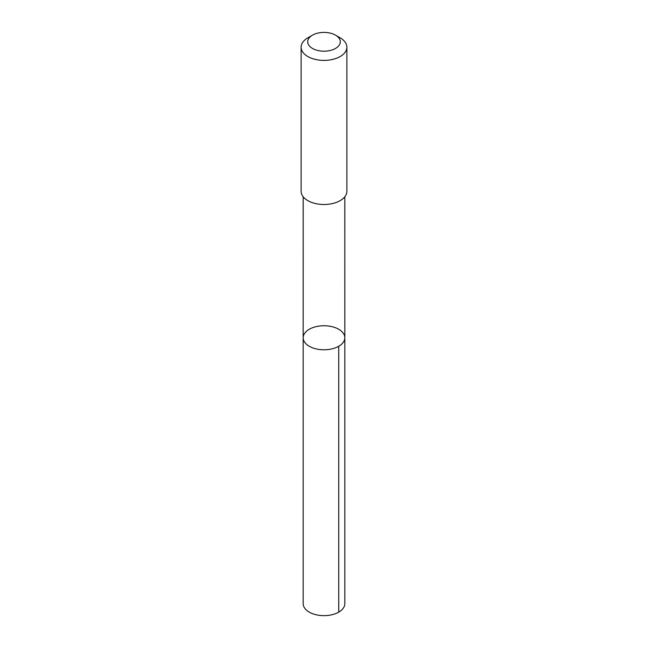 <?xml version="1.0" encoding="UTF-8"?>
<svg xmlns="http://www.w3.org/2000/svg" width="648" height="648" viewBox="0 0 648 648"><rect width="100%" height="100%" fill="white"/><g stroke="black" fill="none" stroke-linecap="round" stroke-linejoin="round"><path stroke-width="0.97" d="M344.461 339.981A20.825 12.02 180 0 1 322.072 349.734A20.825 12.02 180 0 1 303.175 337.77A20.825 12.02 180 0 1 324 325.742A20.825 12.02 180 0 1 344.825 337.77A20.825 12.02 180 0 1 344.461 339.981A20.825 12.02 180 0 1 322.072 349.734A20.825 12.02 180 0 1 303.175 337.77L303.175 603.628A20.825 12.02 0 0 0 322.072 615.6A20.825 12.02 0 0 0 344.469 605.848A20.825 12.02 0 0 0 344.825 603.628L344.825 337.77A20.825 12.02 180 0 1 344.461 339.981M312.49 35.154L307.816 37.851A22.883 13.211 0 0 0 301.506 44.753A22.883 13.211 0 0 0 301.118 47.191L301.118 191.273A22.883 13.211 0 0 0 324 204.493A22.883 13.211 0 0 0 346.883 191.273L346.883 47.191A22.883 13.211 0 0 0 340.184 37.851L335.51 35.154A16.281 9.396 0 0 0 312.49 35.154A16.281 9.396 0 0 0 308.002 40.063A16.281 9.396 0 0 0 328.811 50.779A16.281 9.396 0 0 0 335.51 35.154M301.118 47.191A22.883 13.211 0 0 0 324 60.402A22.883 13.211 0 0 0 346.883 47.191M338.726 346.267L338.726 612.133M303.183 196.757L303.175 337.77M344.817 196.757L344.825 337.77"/></g></svg>
